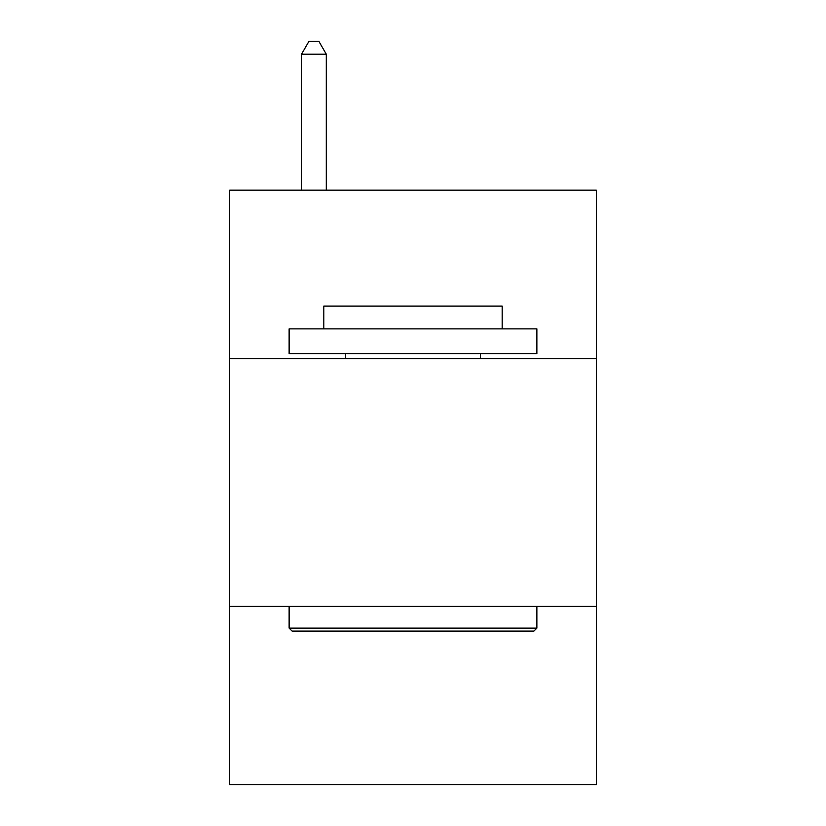 <?xml version="1.0" encoding="UTF-8"?>
<svg xmlns="http://www.w3.org/2000/svg" width="826" height="826" viewBox="0 0 826 826"><rect width="100%" height="100%" fill="white"/><g stroke="black" fill="none" stroke-linecap="round" stroke-linejoin="round"><path stroke-width="1.24" d="M596.32 358.598L596.32 190.135L229.68 190.135L229.68 358.598L596.32 358.598L596.32 784.7L229.68 784.7L229.68 358.598M596.32 606.336L229.68 606.336M292.105 631.105L289.131 628.132L536.869 628.132L533.895 631.105L292.105 631.105M536.869 328.872L536.869 353.642L289.131 353.642L289.131 328.872L536.869 328.872M323.813 328.872L323.813 306.074L502.187 306.074L502.187 328.872M536.869 606.336L536.869 628.132M289.131 606.336L289.131 628.132M480.381 353.642L480.381 358.598M345.619 353.642L345.619 358.598M326.291 190.135L326.291 54.186L301.521 54.186L301.521 190.135M301.521 54.186L308.955 41.3L318.857 41.3L326.291 54.186"/></g></svg>

